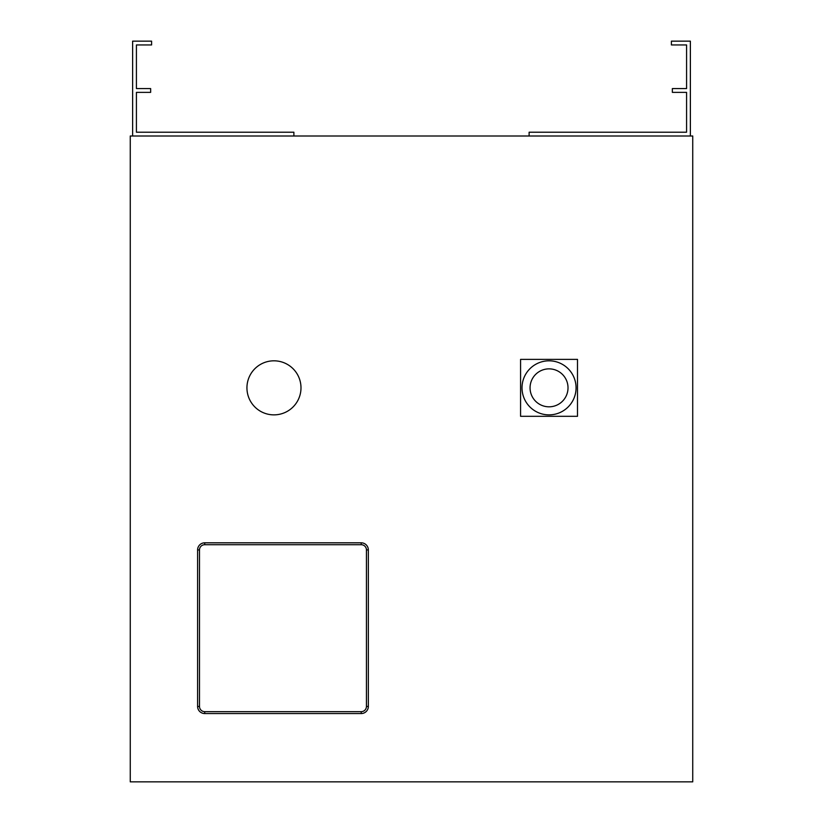 <?xml version="1.0" encoding="UTF-8"?>
<svg xmlns="http://www.w3.org/2000/svg" width="823" height="823" viewBox="0 0 823 823"><rect width="100%" height="100%" fill="white"/><g stroke="black" fill="none" stroke-linecap="round" stroke-linejoin="round"><path stroke-width="1.23" d="M204.721 542.82A7.119 7.119 0 0 0 197.602 549.929A7.119 7.119 0 0 1 204.721 542.82L204.721 544.713L361.225 544.713L361.225 542.82A7.119 7.119 0 0 1 368.344 549.929A7.119 7.119 0 0 0 361.225 542.82L204.721 542.82M197.602 706.443A7.119 7.119 0 0 0 204.721 713.551A7.119 7.119 0 0 1 197.602 706.443L199.495 706.443L199.495 549.929L199.495 706.443L199.495 549.929L197.602 549.929L197.602 706.443M361.225 713.551A7.119 7.119 0 0 0 368.344 706.443A7.119 7.119 0 0 1 361.225 713.551L361.225 711.658L204.721 711.658L204.721 713.551L361.225 713.551M368.344 706.443L368.344 549.929L366.441 549.929L366.441 706.443L368.344 706.443M130.26 136.001L130.26 781.85L692.74 781.85L692.74 136.001L130.26 136.001M690.374 136.001L690.374 41.15L671.403 41.15L671.403 44.946L686.577 44.946L686.577 88.575L672.35 88.575L672.35 92.371L686.577 92.371L686.577 132.215L529.117 132.215L529.117 136.001M293.883 136.001L293.883 132.215L136.423 132.215L136.423 92.371L150.65 92.371L150.65 88.575L136.423 88.575L136.423 44.946L151.597 44.946L151.597 41.15L132.626 41.15L132.626 136.001M300.992 387.839A27.036 27.036 0 0 0 260.449 364.435A27.036 27.036 0 0 0 260.449 411.253A27.036 27.036 0 0 0 300.992 387.839M576.069 387.839A27.036 27.036 0 0 1 535.526 411.253A27.036 27.036 0 0 1 535.526 364.435A27.036 27.036 0 0 1 576.069 387.839M577.499 416.304L577.499 359.384L520.578 359.384L520.578 416.304L577.499 416.304M568.014 387.839A18.97 18.97 0 0 0 539.549 371.41A18.97 18.97 0 0 0 539.549 404.268A18.97 18.97 0 0 0 568.014 387.839M199.495 549.929A5.216 5.216 0 0 1 204.721 544.713M361.225 544.713A5.216 5.216 0 0 1 366.441 549.929M204.721 711.658A5.216 5.216 0 0 1 199.495 706.443M366.441 706.443A5.216 5.216 0 0 1 361.225 711.658"/></g></svg>

